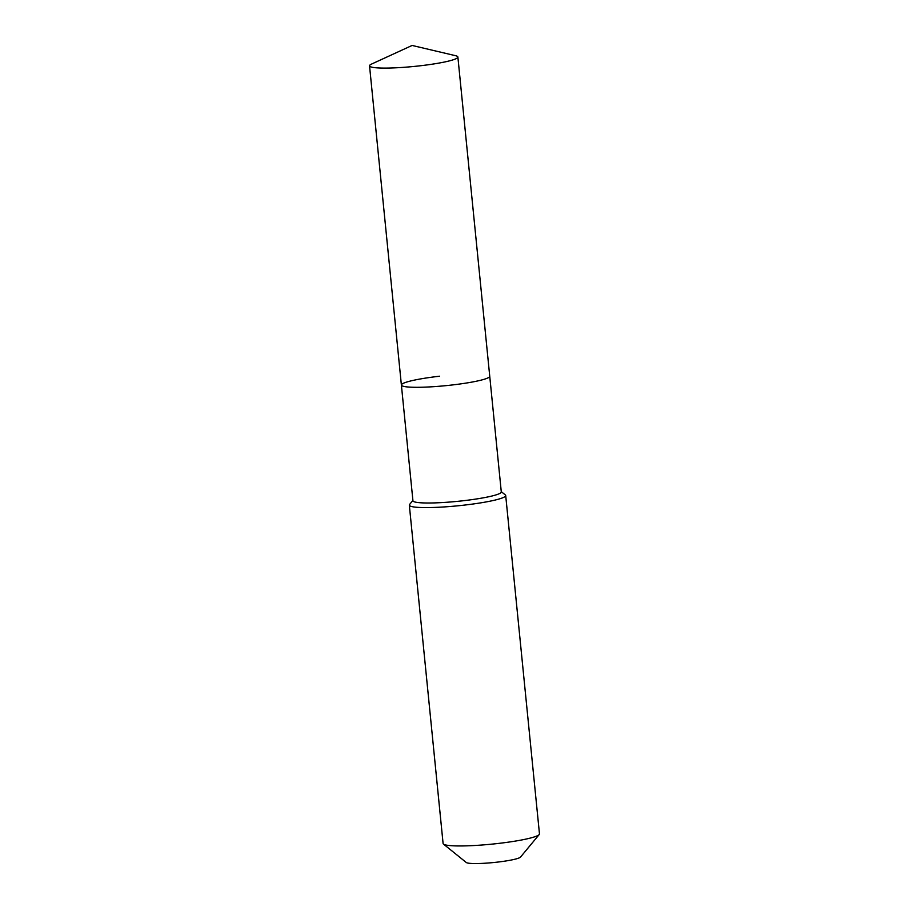<?xml version="1.0" encoding="UTF-8"?>
<svg xmlns="http://www.w3.org/2000/svg" width="909" height="909" viewBox="0 0 909 909"><rect width="100%" height="100%" fill="white"/><g stroke="black" fill="none" stroke-linecap="round" stroke-linejoin="round"><path stroke-width="1.36" d="M371.588 64.05A44.393 5.022 -5.7 0 0 369.531 65.834A44.393 5.022 -5.7 0 0 419.663 65.846A44.393 5.022 -5.7 0 0 457.875 57.017A44.393 5.022 -5.7 0 0 455.5 55.676L412.107 45.45L371.588 64.05M439.604 376.212A44.393 5.022 -5.7 0 0 401.392 385.041A44.393 5.022 -5.7 0 0 451.523 385.052A44.393 5.022 -5.7 0 0 489.735 376.224L457.875 57.017M401.392 385.041L412.936 500.745A44.393 5.022 -5.7 0 0 463.067 500.757A44.393 5.022 -5.7 0 0 501.291 491.928L489.735 376.224A44.393 5.022 -5.7 0 1 451.523 385.052A44.393 5.022 -5.7 0 1 401.392 385.041L369.531 65.834M412.902 500.461L409.573 504.484A48.427 5.488 -5.7 0 0 409.323 505.131A48.427 5.488 -5.7 0 0 464.01 505.143A48.427 5.488 -5.7 0 0 505.699 495.519A48.427 5.488 -5.7 0 0 505.324 494.928L501.257 491.644M409.323 505.131L443.092 843.495A48.427 5.488 -5.7 0 0 443.467 844.086A48.427 5.488 -5.7 0 0 497.78 843.507A48.427 5.488 -5.7 0 0 539.219 834.53A48.427 5.488 -5.7 0 0 539.469 833.871L505.699 495.519M443.467 844.086L466.26 862.493A27.44 3.102 -5.7 0 0 497.03 862.164A27.44 3.102 -5.7 0 0 520.516 857.085L539.219 834.53"/></g></svg>
